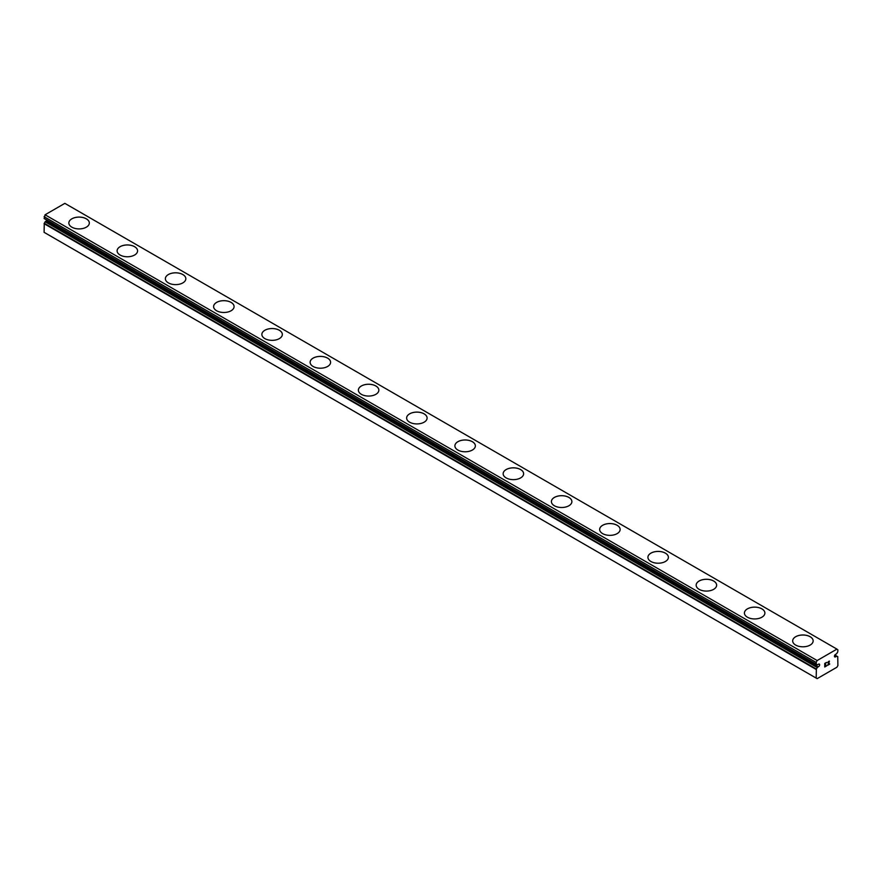 <?xml version="1.0" encoding="UTF-8"?>
<svg xmlns="http://www.w3.org/2000/svg" width="882" height="882" viewBox="0 0 882 882"><rect width="100%" height="100%" fill="white"/><g stroke="black" fill="none" stroke-linecap="round" stroke-linejoin="round"><path stroke-width="1.32" d="M816.181 678.093L817.151 678.644L836.93 667.222L837.9 665.546L837.735 656.682A3.241 1.874 -60 0 1 837.183 656.539A3.241 1.874 -60 0 1 836.842 656.219L835.893 656.594A1.532 0.882 -60 0 1 834.769 656.947A1.532 0.882 -60 0 1 835.177 654.642A1.532 0.882 -60 0 1 835.893 654.223L836.842 653.507A3.241 1.874 -60 0 1 837.735 652.007L837.9 649.913L836.93 649.119L817.151 660.541L816.181 662.459L816.357 664.355A3.241 1.874 -60 0 1 816.897 664.51A3.241 1.874 -60 0 1 817.239 664.819L818.187 664.455A1.532 0.882 -60 0 1 819.323 664.091A1.532 0.882 -60 0 1 818.915 666.395A1.532 0.882 -60 0 1 818.187 666.814L46.107 221.051L45.158 221.779A3.241 1.874 -60 0 1 44.265 223.267L44.1 232.33L816.181 678.093L816.357 669.03L44.265 223.267M47.132 220.268A1.532 0.882 -60 0 1 46.823 220.632A1.532 0.882 -60 0 1 46.107 221.051M68.851 223.014A10.231 5.909 180 0 1 75.179 217.556A10.231 5.909 180 0 1 86.326 218.846A10.231 5.909 180 0 1 89.325 223.014M86.326 218.813A10.231 5.909 180 0 1 89.325 222.992A10.231 5.909 180 0 1 83.007 228.46A10.231 5.909 180 0 1 71.85 227.17A10.231 5.909 180 0 1 68.851 222.992A10.231 5.909 180 0 1 75.168 217.534A10.231 5.909 180 0 1 86.326 218.813M117.108 250.852A10.231 5.909 180 0 1 123.425 245.394A10.231 5.909 180 0 1 134.582 246.673A10.231 5.909 180 0 1 137.581 250.874A10.231 5.909 180 0 1 131.253 256.32A10.231 5.909 180 0 1 120.106 255.03A10.231 5.909 180 0 1 117.108 250.852A10.231 5.909 180 0 1 123.436 245.417A10.231 5.909 180 0 1 134.582 246.706A10.231 5.909 180 0 1 137.581 250.852M182.839 274.567A10.231 5.909 180 0 1 185.837 278.734A10.231 5.909 180 0 1 179.509 284.18A10.231 5.909 180 0 1 168.363 282.89A10.231 5.909 180 0 1 165.364 278.712A10.231 5.909 180 0 1 171.692 273.277A10.231 5.909 180 0 1 182.839 274.567M165.364 278.712A10.231 5.909 180 0 1 171.681 273.255A10.231 5.909 180 0 1 182.839 274.534A10.231 5.909 180 0 1 185.837 278.712M213.609 306.594A10.231 5.909 180 0 1 219.949 301.137A10.231 5.909 180 0 1 231.084 302.427A10.231 5.909 180 0 1 234.083 306.594M231.084 302.394A10.231 5.909 180 0 1 234.083 306.572A10.231 5.909 180 0 1 227.765 312.041A10.231 5.909 180 0 1 216.608 310.751A10.231 5.909 180 0 1 213.609 306.572A10.231 5.909 180 0 1 219.938 301.115A10.231 5.909 180 0 1 231.084 302.394M279.34 330.287A10.231 5.909 180 0 1 282.339 334.454A10.231 5.909 180 0 1 276.022 339.901A10.231 5.909 180 0 1 264.865 338.611A10.231 5.909 180 0 1 261.866 334.432A10.231 5.909 180 0 1 268.205 328.997A10.231 5.909 180 0 1 279.34 330.287M261.866 334.432A10.231 5.909 180 0 1 268.194 328.975A10.231 5.909 180 0 1 279.34 330.254A10.231 5.909 180 0 1 282.339 334.432M310.122 362.315A10.231 5.909 180 0 1 316.451 356.857A10.231 5.909 180 0 1 327.597 358.147A10.231 5.909 180 0 1 330.596 362.315M327.597 358.114A10.231 5.909 180 0 1 330.596 362.293A10.231 5.909 180 0 1 324.278 367.761A10.231 5.909 180 0 1 313.121 366.471A10.231 5.909 180 0 1 310.122 362.293A10.231 5.909 180 0 1 316.44 356.835A10.231 5.909 180 0 1 327.597 358.114M358.379 390.153A10.231 5.909 180 0 1 364.696 384.695A10.231 5.909 180 0 1 375.853 385.974A10.231 5.909 180 0 1 378.852 390.175A10.231 5.909 180 0 1 372.535 395.61A10.231 5.909 180 0 1 361.377 394.331A10.231 5.909 180 0 1 358.379 390.153A10.231 5.909 180 0 1 364.707 384.717A10.231 5.909 180 0 1 375.853 386.007A10.231 5.909 180 0 1 378.852 390.153M424.11 413.867A10.231 5.909 180 0 1 427.108 418.024A10.231 5.909 180 0 1 420.791 423.47A10.231 5.909 180 0 1 409.634 422.191A10.231 5.909 180 0 1 406.635 418.013A10.231 5.909 180 0 1 412.963 412.578A10.231 5.909 180 0 1 424.11 413.867M406.635 418.013A10.231 5.909 180 0 1 412.952 412.555A10.231 5.909 180 0 1 424.11 413.834A10.231 5.909 180 0 1 427.108 418.013M454.892 445.884A10.231 5.909 180 0 1 461.22 440.438A10.231 5.909 180 0 1 472.366 441.728A10.231 5.909 180 0 1 475.365 445.884M472.366 441.695A10.231 5.909 180 0 1 475.365 445.873A10.231 5.909 180 0 1 469.048 451.33A10.231 5.909 180 0 1 457.89 450.052A10.231 5.909 180 0 1 454.892 445.873A10.231 5.909 180 0 1 461.209 440.416A10.231 5.909 180 0 1 472.366 441.695M520.623 469.588A10.231 5.909 180 0 1 523.621 473.744A10.231 5.909 180 0 1 517.304 479.191A10.231 5.909 180 0 1 506.147 477.912A10.231 5.909 180 0 1 503.148 473.733A10.231 5.909 180 0 1 509.476 468.298A10.231 5.909 180 0 1 520.623 469.588M503.148 473.733A10.231 5.909 180 0 1 509.465 468.276A10.231 5.909 180 0 1 520.623 469.555A10.231 5.909 180 0 1 523.621 473.733M568.879 497.448A10.231 5.909 180 0 1 571.878 501.604A10.231 5.909 180 0 1 565.56 507.051A10.231 5.909 180 0 1 554.403 505.772A10.231 5.909 180 0 1 551.404 501.593A10.231 5.909 180 0 1 557.733 496.158A10.231 5.909 180 0 1 568.879 497.448M551.404 501.593A10.231 5.909 180 0 1 557.722 496.136A10.231 5.909 180 0 1 568.879 497.415A10.231 5.909 180 0 1 571.878 501.593M599.661 529.454A10.231 5.909 180 0 1 605.978 523.996A10.231 5.909 180 0 1 617.135 525.275A10.231 5.909 180 0 1 620.134 529.465A10.231 5.909 180 0 1 613.806 534.911A10.231 5.909 180 0 1 602.66 533.632A10.231 5.909 180 0 1 599.661 529.454A10.231 5.909 180 0 1 605.989 524.018A10.231 5.909 180 0 1 617.135 525.308A10.231 5.909 180 0 1 620.134 529.454M665.392 553.168A10.231 5.909 180 0 1 668.391 557.325A10.231 5.909 180 0 1 662.062 562.771A10.231 5.909 180 0 1 650.916 561.492A10.231 5.909 180 0 1 647.917 557.314A10.231 5.909 180 0 1 654.246 551.878A10.231 5.909 180 0 1 665.392 553.168M647.917 557.314A10.231 5.909 180 0 1 654.235 551.856A10.231 5.909 180 0 1 665.392 553.135A10.231 5.909 180 0 1 668.391 557.314M696.163 585.185A10.231 5.909 180 0 1 702.502 579.739A10.231 5.909 180 0 1 713.637 581.029A10.231 5.909 180 0 1 716.636 585.185M713.637 580.995A10.231 5.909 180 0 1 716.636 585.174A10.231 5.909 180 0 1 710.319 590.631A10.231 5.909 180 0 1 699.161 589.352A10.231 5.909 180 0 1 696.163 585.174A10.231 5.909 180 0 1 702.491 579.717A10.231 5.909 180 0 1 713.637 580.995M761.894 608.889A10.231 5.909 180 0 1 764.892 613.045A10.231 5.909 180 0 1 758.575 618.491A10.231 5.909 180 0 1 747.418 617.213A10.231 5.909 180 0 1 744.419 613.034A10.231 5.909 180 0 1 750.758 607.599A10.231 5.909 180 0 1 761.894 608.889M744.419 613.034A10.231 5.909 180 0 1 750.747 607.577A10.231 5.909 180 0 1 761.894 608.856A10.231 5.909 180 0 1 764.892 613.034M810.15 636.749A10.231 5.909 180 0 1 813.149 640.905A10.231 5.909 180 0 1 806.832 646.352A10.231 5.909 180 0 1 795.674 645.073A10.231 5.909 180 0 1 792.675 640.894A10.231 5.909 180 0 1 799.004 635.459A10.231 5.909 180 0 1 810.15 636.749M792.675 640.894A10.231 5.909 180 0 1 798.993 635.437A10.231 5.909 180 0 1 810.15 636.716A10.231 5.909 180 0 1 813.149 640.894M824.946 663.562L824.946 664.973L824.946 663.551L826.522 662.647L824.946 663.562M824.946 664.973L825.806 664.488M825.806 664.719L824.946 665.215L825.806 664.719M824.946 665.215L824.946 666.638L824.946 665.215M824.946 666.638L826.522 665.723M824.736 666.979L826.522 665.954L824.736 666.99L824.736 663.44L826.522 662.415M827.757 662.591L829.389 661.092M828.959 663.055L828 664.863L828.959 663.055M828 664.863L829.675 663.903M827.57 665.348L829.675 664.135L827.57 665.359L829.334 661.809L828.926 661.257L828.099 661.897L829.19 661.257M816.357 669.03A3.241 1.874 -60 0 0 817.239 667.531L818.187 666.814M836.93 649.119L64.849 203.356L45.07 214.778L44.188 218.571L816.225 664.278M835.893 656.594L834.515 655.789M817.151 660.541L45.07 214.778M816.181 662.459L44.1 216.696M837.735 656.682L836.798 656.175M836.731 656.164L834.835 655.061M836.577 656.197L834.769 655.161M816.181 664.135L44.1 218.372M817.239 664.819L816.456 664.367M817.515 667.2L45.423 221.448M817.239 667.531L45.158 221.779M816.181 669.449L44.1 223.686M837.812 656.704L834.868 655.006M816.28 664.333L44.188 218.571M817.294 664.863L816.423 664.355"/></g></svg>
